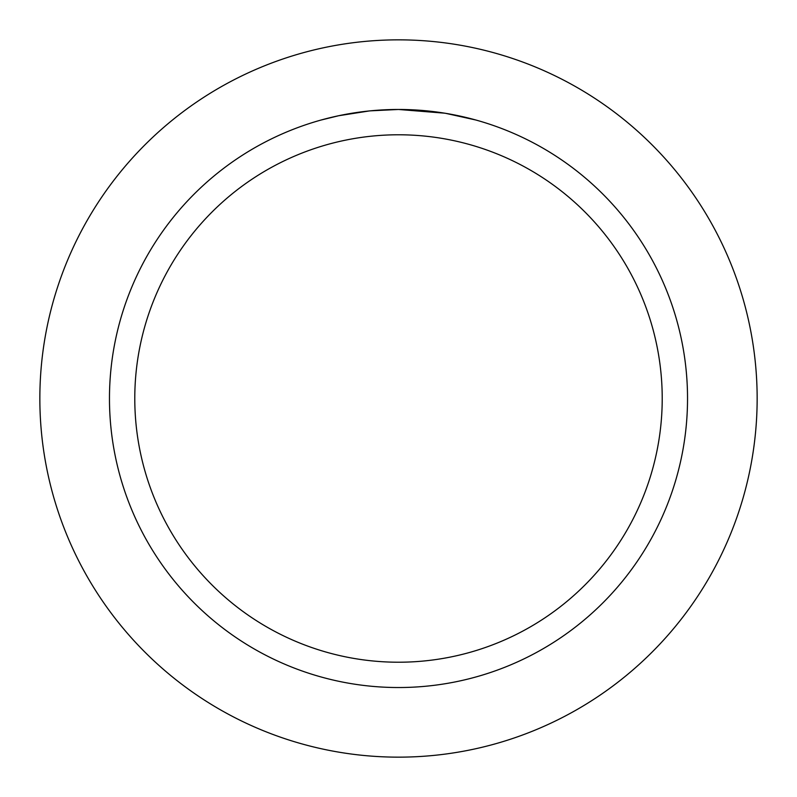 <?xml version="1.0" encoding="UTF-8"?>
<svg xmlns="http://www.w3.org/2000/svg" width="797" height="797" viewBox="0 0 797 797"><rect width="100%" height="100%" fill="white"/><g stroke="black" fill="none" stroke-linecap="round" stroke-linejoin="round"><path stroke-width="1.2" d="M398.5 39.85A358.65 358.65 0 0 1 757.15 398.5A358.65 358.65 0 0 1 398.5 757.15A358.65 358.65 0 0 1 39.85 398.5A358.65 358.65 0 0 1 398.5 39.85A358.65 358.65 0 0 1 757.15 398.5A358.65 358.65 0 0 1 398.5 757.15A358.65 358.65 0 0 1 39.85 398.5A358.65 358.65 0 0 1 398.5 39.85M444.716 113.184L398.5 109.468L407.387 109.607M408.004 109.627L422.549 110.474M426.246 110.803L431.625 111.371M398.5 109.468A289.032 289.032 0 0 1 687.532 398.5A289.032 289.032 0 0 1 398.5 687.532A289.032 289.032 0 0 1 109.468 398.5A289.032 289.032 0 0 1 398.5 109.468L370.386 110.843L395.412 109.488M445.941 113.393L475.799 119.998M398.5 134.783A263.717 263.717 0 0 1 662.217 398.5A263.717 263.717 0 0 1 398.5 662.217A263.717 263.717 0 0 1 134.783 398.5A263.717 263.717 0 0 1 398.5 134.783M369.16 110.962L338.665 115.734L321.211 119.998M359.915 112.058L362.137 111.769M375.357 110.394L377.29 110.245M378.346 110.175L379.631 110.086"/></g></svg>
